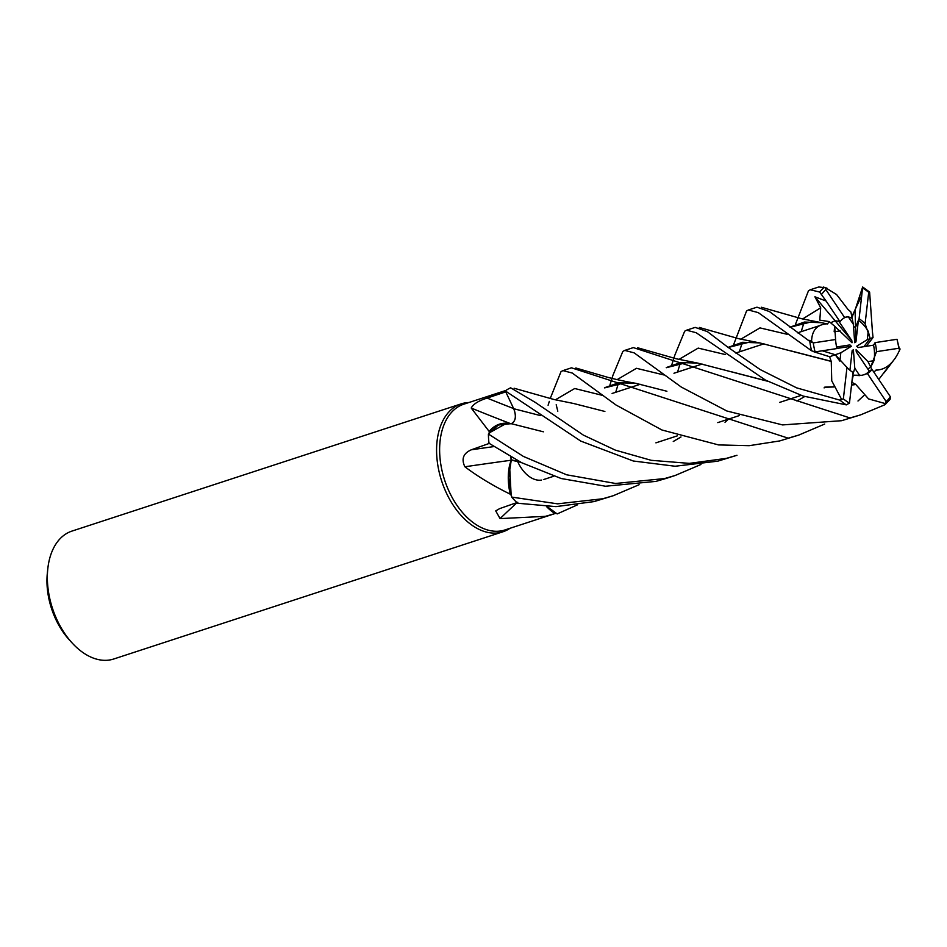 <?xml version="1.0" encoding="UTF-8"?>
<svg xmlns="http://www.w3.org/2000/svg" width="947" height="947" viewBox="0 0 947 947"><rect width="100%" height="100%" fill="white"/><g stroke="black" fill="none" stroke-linecap="round" stroke-linejoin="round"><path stroke-width="1.42" d="M577.244 504.94L557.167 513.925L547.141 506.562L555.889 513.25A66.16 41.81 71.9 0 0 555.901 513.25A66.16 41.81 71.9 0 1 554.978 513.582L545.365 516.352L500.063 518.601L495.719 510.895L499.649 508.622L517.772 502.277M549.331 401.386L548.1 405.257M506.018 390.389L463.805 404.191A66.16 41.81 71.9 0 0 443.598 476.755A66.16 41.81 71.9 0 0 500.643 530.971A66.16 41.81 71.9 0 0 504.917 529.953L553.924 513.937M468.883 402.534A67.273 42.52 71.9 0 0 465.522 402.83A67.273 42.52 71.9 0 0 461.189 403.872A67.273 42.52 71.9 0 0 440.627 477.667A67.273 42.52 71.9 0 0 498.655 532.794A67.273 42.52 71.9 0 0 502.987 531.764A67.273 42.52 71.9 0 0 509.995 528.296M461.189 403.872L71.96 531.089A67.273 42.52 71.9 0 0 47.8 568.816A67.273 42.52 71.9 0 0 71.996 642.812A67.273 42.52 71.9 0 0 109.426 660.023A67.273 42.52 71.9 0 0 113.758 658.994L502.987 531.764M848.346 316.854L852.122 318.18L853.342 324.3L848.346 316.854A30.28 19.129 71.9 0 0 846.594 316.996A30.28 19.129 71.9 0 0 845.411 317.233M855.638 308.308L862.646 286.988L861.723 295.535L855.058 309.74L855.532 327.331L853.507 326.656L855.543 327.319L858.396 320.275L855.934 341.914L854.715 342.707L853.342 324.3M868.233 331.32L870.139 338.612L867.274 339.677L868.233 331.32A30.28 19.129 71.9 0 0 858.396 320.275M866.233 346.306L873.039 337.534L870.139 338.612L863.877 346.673M873.939 360.7L870.707 367.116L867.985 361.612L873.939 360.7A30.28 19.129 71.9 0 0 873.548 345.17L858.16 347.561L856.751 346.188L858.349 347.525M871.903 369.519L870.707 367.116L867.795 369.022L870.707 367.116L876.472 351.668L898.845 348.259L899.65 350.023M863.972 374.834A30.28 19.129 71.9 0 0 869.216 371.129L856.277 351.87L856.088 349.715L867.985 361.612M516.991 502.679A1137.702 948.941 -57.4 0 0 500.063 518.601M546.514 506.55A49.327 31.18 71.9 0 0 554.978 513.582M547.094 506.562L555.889 513.25M639.107 484.71L613.301 495.707L602.754 498.761L557.57 503.828L511.676 497.092L508.598 477.572L511.273 460.005L508.598 477.548L511.155 495.269A66.16 41.81 71.9 0 0 511.155 495.281A66.16 41.81 71.9 0 1 510.267 494.18C493.115 485.775 477.986 476.637 464.882 466.776C461.153 458.999 463.284 453.329 471.298 449.801L489.706 443.255M510.161 423.475A1137.702 523.809 34.6 0 1 471.215 408.039C473.228 404.097 478.531 400.782 487.113 398.083L505.84 391.845M506.953 423.226A49.327 31.18 71.9 0 0 506.704 423.214A49.327 31.18 71.9 0 0 489.197 431.477L471.215 408.039M489.197 431.477A66.16 41.81 71.9 0 0 489.173 432.897A66.16 41.81 71.9 0 0 489.173 432.909L506.704 423.214L510.835 423.593M505.296 390.898L580.795 441.101L633.271 461L675.104 466.244L717.802 461.165L736.979 455.282L726.373 458.36L689.333 463.379L651.205 460.313L615.349 450.133L583.376 435.123L535.256 402.38L510.658 387.82A67.273 42.52 71.9 0 0 505.296 390.898L513.724 408.725C516.577 416.479 515.642 421.533 510.93 423.877M510.918 460.266A1137.702 240.692 -8.8 0 0 464.882 466.776M510.907 456.963L511.108 460.017L509.581 465.451A49.327 31.18 71.9 0 0 510.267 494.18M509.581 465.451L511.155 495.269M700.969 464.48L675.152 475.489L664.569 478.566L615.586 483.479L566.649 474.802L523.383 456.418L488.415 434.046L498.371 425.025L511.167 423.652L498.382 425.014L489.173 432.897M511.226 423.818C515.736 421.308 516.577 416.278 513.748 408.725L514.647 411.034M511.108 460.017L510.989 457.01M520.968 462.349L510.989 460.064M511.191 459.769L520.672 462.195M47.8 568.816L47.35 573.053A60.549 38.271 71.9 0 0 69.119 639.663L71.996 642.812M848.192 309.61L850.891 311.977L852.122 318.168L847.151 316.819L844.665 317.647A30.28 19.129 71.9 0 0 840.025 321.743L835.088 320.725L830.614 322.785L835.088 320.725L851.827 340.6L852.016 342.755L834.686 326.242L835.597 339.511A30.28 19.129 71.9 0 0 836.982 348.543L815.083 351.893L811.555 350.781L758.275 312.628L748.379 309.989L756.984 307.183L769.438 311.575L809.792 341.394A67.273 42.52 71.9 0 0 811.555 350.781M795.444 324.419L808.478 290.741L810.23 289.782L819.652 292.043L826.115 301.051L814.905 296.778L835.088 320.725L838.888 321.341L851.827 340.6M859.758 375.616L852.667 375.249L854.774 368.17L859.758 375.616M822.375 350.816L835.266 354.746L840.829 352.793L839.871 361.15L835.254 354.746L822.387 350.816M840.119 330.858L834.165 331.77L834.686 326.242L829.181 321.566L827.5 323.933M517.689 461.651A30.28 19.129 71.9 0 0 541.447 480.093A30.28 19.129 71.9 0 1 517.689 461.651M861.723 295.535L859.083 318.784L855.543 327.319L855.934 341.914M856.751 346.188L867.274 339.677M849.933 370.23L852.17 350.544L853.389 349.763L852.016 351.929M853.389 349.763L854.774 368.17M836.603 346.981L849.944 344.909L851.353 346.282L836.947 348.425M851.353 346.282L840.829 352.793M851.992 381.179L853.271 375.178L862.054 375.296L867.405 373.52L886.179 401.54L884.545 404.89L860.586 414.881L850.004 417.947L633.342 347.596L624.76 350.402L634.135 352.864L681.295 387.063L726.834 410.986L782.553 424.919L841.599 420.705L860.586 414.881M813.852 351.763L829.619 356.723L835.266 354.746L846.973 367.448A30.28 19.129 71.9 0 0 852.987 372.384L849.459 403.126L846.298 404.866L803.222 396.083L765.59 380.173L696.163 332.728L686.563 330.195L695.169 327.39L707.373 331.604L727.462 346.91L760.086 369.508L796.628 387.856L839.965 400.167A67.273 42.52 71.9 0 0 846.298 404.866M680.076 363.861L677.555 372.076M671.802 364.82L674.856 355.113L684.681 331.201L686.563 330.195M733.629 344.613L746.556 310.983L748.379 309.989M511.676 497.092A67.273 42.52 71.9 0 0 517.595 503.236L555.972 506.621L594.148 501.579L613.301 495.707M741.927 343.643L739.358 351.87M618.166 384.103L615.728 392.283M609.939 385.05L612.946 375.284L622.842 351.408L624.76 350.402M848.216 309.716L836.568 294.529L825.571 287.77L818.788 286.977L810.23 289.782M488.415 434.046A67.273 42.52 71.9 0 0 488.972 443.255L521.702 462.728L561.18 478.519L605.547 486.237L655.963 481.384L666.771 478.235M803.766 323.424L801.162 331.675M550.183 398.592L561.015 371.626L562.956 370.608L572.237 373.035L615.976 404.985L661.953 429.997L718.56 444.924L749.207 445.682L779.677 440.935L798.783 435.075L788.176 438.165L571.491 367.815L562.956 370.608M891.091 363.234L878.78 379.451M863.984 395.467L857.982 401.007M824.707 424.043L798.783 435.075M831.253 361.245L831.738 380.789L841.599 399.397L839.965 400.167M831.004 361.352L759.731 342.909L742.602 342.281L728.077 347.371M829.619 356.723L831.17 361.281L791.207 350.958M749.408 342.127L728.231 347.49M876.153 369.886L876.283 370.135C886.25 369.709 894.181 362.654 900.1 348.981M666.901 391.253L635.721 383.298L618.77 382.754L604.458 387.773M556.185 404.748L557.807 411.211M625.849 382.529L604.624 387.891M873.868 372.135L876.2 369.969M885.196 404.464L890.073 399.338L890.417 396.829L872.045 369.425L869.216 371.129M855.058 309.74L851.969 317.387M511.167 423.652L543.365 431.808M827.607 324.016L821.629 322.714L804.477 322.039L789.905 327.177M790.058 327.295L811.188 321.909M827.335 323.803C816.87 324.395 811.615 330.562 811.555 342.329M835.597 339.511L813.224 342.921L811.555 341.441L809.792 341.394M814.905 296.778L820.694 307.811L819.806 320.145L829.181 321.566M899.626 349.845L896.987 339.286L875.087 342.625L873.548 345.17M873.039 337.534L872.53 332.634M872.495 332.657L869.618 292.067L862.646 286.988M604.873 411.46L573.61 403.493L554.149 399.539L514.091 388.234M851.862 382.304L855.508 384.293L851.566 384.92M833.893 386.778L824.766 387.145M767.378 381.096L730.8 371.615M687.64 362.334L666.428 367.685M855.532 384.162L868.565 398.912L885.634 403.682M855.472 384.518L851.542 385.133M833.964 386.956L824.6 387.311M767.721 381.262L697.761 363.103L680.692 362.523L666.274 367.566M846.973 367.448L843.363 398.865L841.599 399.397M870.139 338.612L865.096 323.732A30.28 19.129 71.9 0 0 859.083 318.784M865.096 323.732L868.707 292.303L869.618 292.067M844.665 317.647L825.891 289.64L825.571 287.77M826.115 301.051L840.025 321.743M876.472 351.668A30.28 19.129 71.9 0 0 875.087 342.625M867.405 373.52A30.28 19.129 71.9 0 0 872.045 369.425M808.146 340.269L811.579 340.648M513.653 408.583A1136.069 523.064 34.6 0 1 487.113 398.083M493.837 446.593A1136.069 240.349 -8.8 0 0 471.298 449.801M513.748 408.725L540.607 415.626M824.221 287.355A67.273 42.52 71.9 0 0 819.652 292.043M787.146 334.291L759.979 327.899L740.779 339.204M663.811 374.929L636.443 368.3L617.16 379.617M852.584 316.144L851.933 317.198M820.706 307.811L802.618 318.961M728.515 419.119L725.011 422.267M602.28 395.325L574.711 388.519L555.356 399.823M725.378 354.557L698.188 348.105L678.963 359.41M868.707 292.303A65.035 41.1 71.9 0 0 862.61 288.042M898.845 348.259A65.035 41.1 71.9 0 0 896.987 339.286M843.363 398.865A65.035 41.1 71.9 0 0 849.459 403.126M825.891 289.64A65.035 41.1 71.9 0 0 821.653 294.339M886.179 401.54A65.035 41.1 71.9 0 0 890.417 396.829M813.224 342.921A65.035 41.1 71.9 0 0 815.083 351.893M825.891 387.287L824.079 387.879L825.891 387.287M801.126 395.384L779.653 402.404L801.126 395.384M739.228 415.615L717.802 422.622L739.228 415.615M677.389 435.833L655.916 442.853L677.389 435.833M553.758 476.234L543.4 479.62L553.758 476.234M819.214 325.768L797.587 332.835L819.214 325.768M764.016 343.808L735.783 353.042L764.016 343.808M702.118 364.05L673.956 373.248L702.118 364.05M640.196 384.281L612.105 393.467L640.196 384.281M666.558 478.294L675.152 475.489M759.731 342.909L739.347 338.86L699.3 327.449M884.107 372.81L895.365 358.013M635.721 383.298C620.889 380.741 609.904 377.948 606.4 376.93L575.823 367.992M851.827 316.677L854.443 311.137M826.968 288.172L823.31 287.048M511.806 423.759L510.764 423.581M821.629 322.714L801.576 318.713L761.317 307.242M673.27 441.491L681 436.981M588.975 385.24L587.531 384.103M804.69 396.556L796.936 401.055M697.761 363.103L676.265 358.783L637.568 347.738"/></g></svg>
